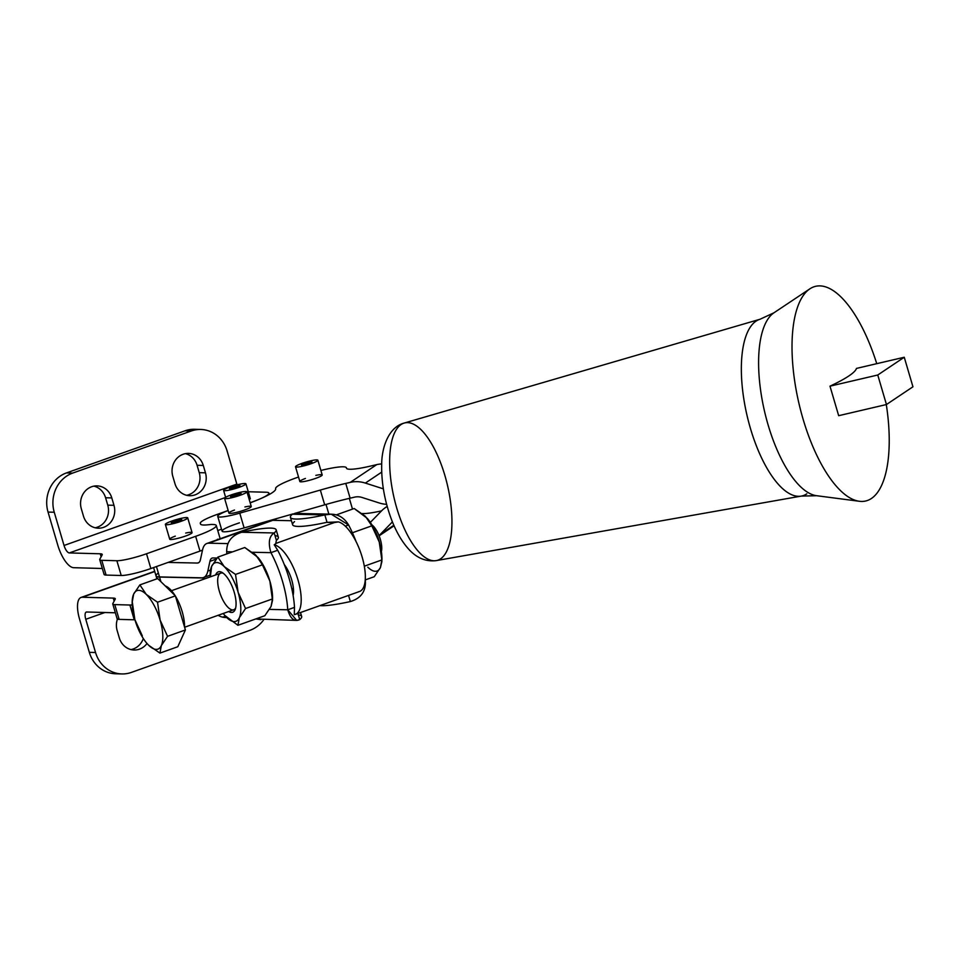 <?xml version="1.0" encoding="UTF-8"?>
<svg xmlns="http://www.w3.org/2000/svg" width="961" height="961" viewBox="0 0 961 961"><rect width="100%" height="100%" fill="white"/><g stroke="black" fill="none" stroke-linecap="round" stroke-linejoin="round"><path stroke-width="1.44" d="M295.375 614.367A36.89 14.175 70.4 0 1 294.282 614.632L294.498 607.376L294.282 614.632A36.89 14.175 -109.6 0 0 298.174 580.54A36.89 14.175 -109.6 0 0 274.221 544.755L275.723 543.77L276.384 540.334L274.209 532.959C269.104 536.166 268.011 542.737 270.942 552.659L277.693 550.257L274.221 544.755A36.89 14.175 70.4 0 1 297.766 579.147A36.89 14.175 70.4 0 1 295.375 614.367L359.534 591.495A36.89 14.175 -109.6 0 0 361.913 556.275A36.89 14.175 -109.6 0 0 338.368 521.895L334.44 522.532L275.723 543.47L334.44 522.532L326.644 522.376L338.368 521.895A36.89 14.175 70.4 0 1 362.321 557.668A36.89 14.175 70.4 0 1 358.429 591.772M290.426 517.342L292.6 524.718A62.129 8.301 -16.4 0 0 327.028 522.279L324.854 514.904A62.129 8.301 163.6 0 1 290.426 517.342A62.129 8.301 163.6 0 1 292.384 514.207L295.399 513.414L292.384 514.207L324.854 514.904L331.197 514.171L348.591 524.982L345.299 526.147L348.591 524.982C343.137 515.949 335.221 512.585 324.854 514.904L327.028 522.279A62.129 8.301 163.6 0 1 294.559 521.595M324.854 514.904L292.384 514.207A62.129 8.301 -16.4 0 0 324.854 514.904M350.357 601.562L348.555 595.412L350.357 601.562A62.129 8.301 163.6 0 1 319.893 605.634A62.129 8.301 -16.4 0 0 350.357 601.562C360.507 598.451 365.516 591.964 365.408 582.102C365.516 591.964 360.507 598.451 350.357 601.562M365.408 582.102L365.408 582.102A62.129 23.881 -109.6 0 0 365.252 579.879A62.129 23.881 70.4 0 1 365.408 582.102M348.591 524.982A62.129 23.881 70.4 0 1 356.159 541.776A62.129 23.881 -109.6 0 0 348.591 524.982M269.524 521.487A31.064 11.94 70.4 0 1 272.78 520.321L291.423 520.718L272.78 520.321L208.633 543.193L227.877 543.602L208.633 543.193A31.064 11.94 -109.6 0 0 202.531 549.968L200.441 559.662A15.532 5.97 70.4 0 1 197.389 563.05L168.055 562.425L199.996 551.085L195.648 536.322L146.516 553.764L150.865 568.54L168.055 562.425L150.865 568.54L146.516 553.764A23.292 3.111 163.6 0 1 116.87 560.731L121.218 575.495A23.292 3.111 -16.4 0 0 150.865 568.54A23.292 3.111 163.6 0 1 121.218 575.495L116.87 560.731L101.746 560.311L106.094 575.074L121.218 575.495L106.094 575.074L101.746 560.311A23.292 3.111 163.6 0 1 99.728 559.674A23.292 3.111 163.6 0 1 99.812 559.218L102.166 554.881A23.292 3.111 -16.4 0 0 102.25 554.437A23.292 3.111 -16.4 0 0 100.232 553.788L69.324 552.935A7.76 2.931 70.4 0 1 64.039 545.476L54.26 512.249L48.05 512.081L57.828 545.295A23.292 8.793 -109.6 0 0 73.673 567.699L102.322 568.492L73.673 567.699A23.292 8.793 70.4 0 1 57.828 545.295L48.05 512.081A31.064 28.47 -88.4 0 1 66.465 472.92L185.053 430.804A31.064 28.47 -88.4 0 1 197.702 429.555M275.002 535.637A62.129 8.301 163.6 0 1 276.384 540.334L275.723 543.77L274.221 544.755L277.693 550.257A62.129 23.881 70.4 0 1 284.276 564.539A62.129 23.881 70.4 0 1 293.117 595.472A62.129 23.881 -109.6 0 0 284.276 564.539A62.129 23.881 -109.6 0 0 277.693 550.257L270.942 552.659L252.443 552.263L270.942 552.659A62.129 23.881 70.4 0 1 287.747 609.791L294.498 607.376L287.747 609.791C290.39 618.752 294.378 622.031 299.712 619.617L297.91 613.466L299.712 619.617L296.697 620.41L287.747 609.791L269.488 609.394L287.747 609.791A62.129 23.881 -109.6 0 0 270.942 552.659C268.011 542.737 269.104 536.166 274.209 532.959L276.384 540.334A62.129 8.301 -16.4 0 0 278.342 537.211L276.167 529.823A62.129 8.301 163.6 0 1 274.209 532.959A62.129 8.301 -16.4 0 0 241.74 532.262A62.129 8.301 163.6 0 1 276.167 529.823M232.622 551.842L226.688 551.722A62.129 23.881 -109.6 0 0 226.844 553.908A62.129 23.881 70.4 0 1 226.688 551.722L232.622 551.842M260.911 619.653L255.806 618.932L296.697 620.41M298.33 614.92A62.129 8.301 163.6 0 1 299.712 619.617A62.129 8.301 -16.4 0 0 301.67 616.481L300.517 612.541M241.74 532.262L274.209 532.959L241.74 532.262C231.601 535.361 226.592 541.836 226.688 551.722C226.592 541.836 231.601 535.361 241.74 532.262M210.243 573.885L210.363 576.84L211.636 566.353L217.859 557.104L224.273 566.63A31.064 11.94 -109.6 0 0 211.636 566.353A31.064 11.94 70.4 0 1 224.273 566.63L217.859 557.104L244.779 547.518L257.968 557.428L262.425 564.828L269.861 581.021L272.528 600.397L271.062 606.463L264.84 615.713L237.932 625.299L264.84 615.713L271.062 606.463L272.468 598.931L245.548 608.517L272.468 598.931L269.861 581.021A31.064 11.94 -109.6 0 0 258.113 557.596A31.064 11.94 -109.6 0 0 258.029 557.5A31.064 11.94 70.4 0 1 269.861 581.021L262.425 564.828L235.517 574.426L224.273 566.63L235.517 574.426L238.124 592.336A31.064 11.94 -109.6 0 0 224.273 566.63A31.064 11.94 70.4 0 1 238.124 592.336L245.548 608.517L239.325 617.767L245.548 608.517L238.124 592.336A31.064 11.94 70.4 0 1 239.325 617.767L237.932 625.299L224.67 615.316L237.932 625.299L239.325 617.767A31.064 11.94 70.4 0 1 226.688 617.503A31.064 11.94 70.4 0 1 224.598 615.22A31.064 11.94 70.4 0 1 223.228 613.478A31.064 11.94 -109.6 0 0 226.688 617.503A31.064 11.94 -109.6 0 0 239.325 617.767A31.064 11.94 -109.6 0 0 238.124 592.336L235.517 574.426L262.425 564.828L256.01 555.314A31.064 11.94 -109.6 0 0 252.022 552.251A31.064 11.94 70.4 0 1 256.01 555.314L244.779 547.518L217.859 557.104L211.636 566.353A31.064 11.94 -109.6 0 0 210.183 576.912A31.064 11.94 70.4 0 1 210.147 574.69A31.064 11.94 70.4 0 1 211.636 566.353L210.147 574.69M272.528 600.397L272.552 598.126A31.064 11.94 -109.6 0 0 269.861 581.021A31.064 11.94 70.4 0 1 272.516 599.544M294.498 607.376A62.129 23.881 -109.6 0 0 293.117 595.472A62.129 23.881 70.4 0 1 294.498 607.376M381.925 561.404L380.46 567.47L381.853 559.939L379.247 542.028L381.949 559.134A31.064 11.94 -109.6 0 0 379.247 542.028L371.823 525.835L365.408 516.321L354.165 508.513L367.366 518.435L371.823 525.835L379.247 542.028A31.064 11.94 -109.6 0 0 367.498 518.604A31.064 11.94 -109.6 0 0 367.426 518.508A31.064 11.94 70.4 0 1 379.247 542.028A31.064 11.94 70.4 0 1 381.901 560.551M380.46 567.47A31.064 11.94 70.4 0 1 367.823 567.194A31.064 11.94 -109.6 0 0 380.46 567.47L374.237 576.72L380.46 567.47M381.853 559.939L364.327 566.185L381.853 559.939M365.252 579.915L374.237 576.72L365.252 579.915M371.823 525.835L352.411 532.754L371.823 525.835M354.165 508.513L336.29 514.892L354.165 508.513M379.871 544.238A19.412 7.46 -109.6 0 0 375.307 531.457A19.412 7.46 70.4 0 1 379.871 544.238M228.694 611.532A21.454 8.253 -109.6 0 0 235.265 609.286A21.454 8.253 -109.6 0 0 233.259 589.297A21.454 8.253 -109.6 0 0 222.171 572.528A21.454 8.253 -109.6 0 0 215.66 574.954A21.454 8.253 70.4 0 1 233.259 589.297A21.454 8.253 70.4 0 1 228.694 611.532M184.608 627.245L233.787 609.718A19.412 7.46 -109.6 0 0 235.649 608.025A19.412 7.46 70.4 0 1 219.36 591.267A19.412 7.46 70.4 0 1 223.264 573.273A19.412 7.46 -109.6 0 0 220.742 573.14L171.49 590.703M165.232 585.922A27.184 10.451 70.4 0 1 175.058 595.556A27.184 10.451 -109.6 0 0 165.232 585.922M175.479 596.24A27.184 10.451 70.4 0 1 184.536 627.016A27.184 10.451 -109.6 0 0 175.479 596.24M132.246 601.682L134.852 619.593L132.246 601.682L133.639 594.15L139.862 584.901L146.288 594.427L157.52 602.223L160.127 620.133L157.52 602.223L146.288 594.427A31.064 11.94 70.4 0 1 160.127 620.133A31.064 11.94 70.4 0 1 161.34 645.576L167.562 636.326L160.127 620.133L167.562 636.326L161.34 645.576A31.064 11.94 70.4 0 1 148.703 645.299L159.934 653.108L161.34 645.576L159.934 653.108L177.785 646.741L185.401 629.96L177.785 646.741L159.934 653.108L148.703 645.299A31.064 11.94 70.4 0 1 146.601 643.029A31.064 11.94 70.4 0 1 134.852 619.593A31.064 11.94 70.4 0 1 132.15 602.487A31.064 11.94 70.4 0 1 133.639 594.15A31.064 11.94 70.4 0 1 146.288 594.427L139.862 584.901L133.639 594.15L132.15 602.487M146.673 643.113L148.703 645.299L146.673 643.113M134.852 619.593L142.288 635.786L134.852 619.593A31.064 11.94 -109.6 0 0 148.703 645.299A31.064 11.94 -109.6 0 0 161.34 645.576A31.064 11.94 -109.6 0 0 160.127 620.133A31.064 11.94 -109.6 0 0 146.288 594.427A31.064 11.94 -109.6 0 0 133.639 594.15A31.064 11.94 -109.6 0 0 134.852 619.593M139.862 584.901L157.712 578.546L139.862 584.901M157.52 602.223L175.37 595.868L157.712 578.546L175.37 595.868L185.401 629.96L167.562 636.326L185.401 629.96L175.37 595.868L157.52 602.223M381.385 551.542A16.313 6.271 -109.6 0 0 379.607 537.127A16.313 6.271 -109.6 0 0 371.859 524.838A16.313 6.271 70.4 0 1 379.607 537.127A16.313 6.271 70.4 0 1 381.385 551.542M156.451 566.546L159.502 576.924L201.738 577.825A31.064 11.94 -109.6 0 0 207.84 571.038L209.93 561.344A15.532 5.97 70.4 0 1 212.982 557.957L217.09 558.041L212.982 557.957A15.532 5.97 -109.6 0 0 212.105 558.089A15.532 5.97 -109.6 0 0 209.93 561.344L207.84 571.038A31.064 11.94 70.4 0 1 203.48 577.549A31.064 11.94 70.4 0 1 201.738 577.825L159.502 576.924L156.451 566.546M284.276 564.539A21.358 8.205 70.4 0 1 293.117 595.472A21.358 8.205 -109.6 0 0 284.276 564.539M204.873 578.798A31.064 11.94 -109.6 0 0 201.786 577.969L159.55 577.068L160.907 581.681L159.55 577.068A38.824 5.189 163.6 0 1 156.066 575.999A38.824 5.189 163.6 0 1 156.054 575.927A38.824 5.189 -16.4 0 0 159.55 577.068L201.786 577.969A31.064 11.94 70.4 0 1 204.873 578.798M114.155 601.105L113.266 598.09L82.358 597.237A23.292 8.793 -109.6 0 0 79.559 619.124L89.337 652.351L95.547 652.519L85.769 619.292A7.76 2.931 70.4 0 1 86.706 612.001L115.356 612.794L86.706 612.001A7.76 2.931 -109.6 0 0 86.286 612.061A7.76 2.931 -109.6 0 0 85.769 619.292L104.905 612.505L85.769 619.292L95.547 652.519A31.064 28.47 91.6 0 0 131.345 672.424L249.944 630.308L131.345 672.424A31.064 28.47 -88.4 0 1 121.795 673.937A31.064 28.47 -88.4 0 1 95.547 652.519L89.337 652.351L79.559 619.124A23.292 8.793 70.4 0 1 81.084 597.43A23.292 8.793 70.4 0 1 82.358 597.237L154.757 571.531L82.358 597.237L113.266 598.09L114.155 601.105M118.696 673.673A31.064 28.47 -88.4 0 1 89.337 652.351A31.064 28.47 91.6 0 0 115.584 673.769L121.795 673.937M130.996 649.588A17.478 16.013 91.6 0 0 143.321 638.524A17.478 16.013 -88.4 0 1 130.996 649.588M222.484 617.106A17.478 16.013 91.6 0 0 225.463 616.217A17.478 16.013 -88.4 0 1 222.484 617.106M263.734 619.713A31.064 28.47 -88.4 0 1 249.944 630.308A31.064 28.47 91.6 0 0 263.734 619.713M119.332 637.96L117.158 630.572A17.478 16.013 -88.4 0 1 117.422 619.076A17.478 16.013 91.6 0 0 117.158 630.572L119.332 637.96A17.478 16.013 91.6 0 0 134.096 650.008A17.478 16.013 91.6 0 0 147.009 643.498A17.478 16.013 -88.4 0 1 131.621 649.732A17.478 16.013 -88.4 0 1 119.332 637.96M226.7 617.515A17.478 16.013 -88.4 0 1 218.147 615.292A17.478 16.013 91.6 0 0 225.583 617.527A17.478 16.013 91.6 0 0 226.7 617.515M132.198 604.925A23.292 3.111 163.6 0 1 129.903 605.022L134.252 619.797A23.292 3.111 -16.4 0 0 134.912 619.797A23.292 3.111 163.6 0 1 134.252 619.797L129.903 605.022L114.779 604.613L119.128 619.377L134.252 619.797L119.128 619.377L114.779 604.613A23.292 3.111 163.6 0 1 112.761 603.964A23.292 3.111 163.6 0 1 112.845 603.52L115.212 599.183A23.292 3.111 -16.4 0 0 115.284 598.727A23.292 3.111 -16.4 0 0 113.266 598.09A23.292 3.111 163.6 0 1 115.212 599.183L112.845 603.52A23.292 3.111 -16.4 0 0 114.779 604.613L129.903 605.022A23.292 3.111 -16.4 0 0 132.198 604.925M112.761 603.964L117.11 618.74A23.292 3.111 -16.4 0 0 119.128 619.377A23.292 3.111 163.6 0 1 117.194 618.283M101.121 556.803L100.232 553.788L101.121 556.803M200.813 429.459L194.602 429.291A31.064 28.47 91.6 0 0 185.053 430.804L191.275 430.984A31.064 28.47 -88.4 0 1 200.813 429.459A31.064 28.47 -88.4 0 1 227.072 450.889L236.85 484.104A7.76 2.931 -109.6 0 0 237.079 484.849A7.76 2.931 70.4 0 1 236.85 484.104L64.039 545.476A7.76 2.931 -109.6 0 0 69.324 552.935L225.174 497.594L69.324 552.935L100.232 553.788A23.292 3.111 163.6 0 1 102.166 554.881L99.812 559.218A23.292 3.111 -16.4 0 0 101.746 560.311L116.87 560.731A23.292 3.111 -16.4 0 0 146.516 553.764L195.648 536.322L199.996 551.085A36.89 4.925 -16.4 0 0 202.483 550.185A36.89 4.925 163.6 0 1 199.996 551.085L168.055 562.425L197.389 563.05A15.532 5.97 -109.6 0 0 198.266 562.918A15.532 5.97 -109.6 0 0 200.441 559.662L202.531 549.968A31.064 11.94 70.4 0 1 206.891 543.47A31.064 11.94 70.4 0 1 208.633 543.193L272.78 520.321A31.064 11.94 -109.6 0 0 271.05 520.598L206.891 543.47M248.274 491.744L266.209 492.236A31.064 4.156 163.6 0 1 268.9 493.089A31.064 4.156 163.6 0 1 251.542 502.207L250.136 502.699L251.542 502.207A31.064 4.156 -16.4 0 0 266.209 492.236L248.274 491.744M95.151 527.781A17.478 16.013 91.6 0 0 107.764 505.15L105.59 497.762A17.478 16.013 91.6 0 0 93.914 486.134A17.478 16.013 -88.4 0 1 105.59 497.762L111.8 497.93L113.975 505.318A17.478 16.013 -88.4 0 1 103.62 527.337A17.478 16.013 -88.4 0 1 83.475 516.141L81.313 508.765A17.478 16.013 -88.4 0 1 91.667 486.734A17.478 16.013 -88.4 0 1 111.8 497.93A17.478 16.013 91.6 0 0 97.037 485.882A17.478 16.013 91.6 0 0 81.313 508.765L83.475 516.141A17.478 16.013 91.6 0 0 98.25 528.19A17.478 16.013 91.6 0 0 113.975 505.318L107.764 505.15A17.478 16.013 -88.4 0 1 95.151 527.781M186.638 495.287A17.478 16.013 91.6 0 0 199.239 472.656L197.077 465.28A17.478 16.013 91.6 0 0 185.401 453.64A17.478 16.013 -88.4 0 1 197.077 465.28L203.288 465.448L205.462 472.824A17.478 16.013 -88.4 0 1 195.107 494.855A17.478 16.013 -88.4 0 1 174.962 483.659L172.788 476.272A17.478 16.013 -88.4 0 1 183.155 454.253A17.478 16.013 -88.4 0 1 203.288 465.448A17.478 16.013 91.6 0 0 188.524 453.4A17.478 16.013 91.6 0 0 172.788 476.272L174.962 483.659A17.478 16.013 91.6 0 0 189.725 495.708A17.478 16.013 91.6 0 0 205.462 472.824L199.239 472.656A17.478 16.013 -88.4 0 1 186.638 495.287M200.477 523.637L200.681 524.334L200.477 523.637A31.064 4.156 163.6 0 1 217.654 514.243A31.064 4.156 -16.4 0 0 200.284 523.349A31.064 4.156 -16.4 0 0 200.477 523.637A36.89 4.925 -16.4 0 0 200.477 524.009A36.89 4.925 -16.4 0 0 209.57 524.622A36.89 4.925 163.6 0 1 200.477 523.637M217.763 530.568A31.064 4.156 163.6 0 1 221.498 529.187A31.064 4.156 -16.4 0 0 217.763 530.568M218.063 515.613L217.654 514.243L218.063 515.613M228.153 510.507L217.654 514.243L228.153 510.507A23.292 3.111 -16.4 0 0 218.555 516.898A23.292 3.111 -16.4 0 0 239.769 513.15L244.118 527.913L292.901 513.931L244.118 527.913L239.769 513.15A23.292 3.111 163.6 0 1 217.739 516.381A23.292 3.111 163.6 0 1 228.153 510.507M66.465 472.92L72.676 473.088L191.275 430.984L185.053 430.804L66.465 472.92A31.064 28.47 91.6 0 0 48.05 512.081L54.26 512.249L64.039 545.476L236.85 484.104L227.072 450.889A31.064 28.47 91.6 0 0 191.275 430.984L72.676 473.088A31.064 28.47 91.6 0 0 54.26 512.249A31.064 28.47 -88.4 0 1 72.676 473.088L66.465 472.92M213.078 524.49A36.89 4.925 163.6 0 1 216.273 525.499A36.89 4.925 163.6 0 1 195.648 536.322A36.89 4.925 -16.4 0 0 213.078 524.49L212.057 524.454L213.078 524.49M99.728 559.674L104.076 574.438A23.292 3.111 -16.4 0 0 106.094 575.074A23.292 3.111 163.6 0 1 104.148 573.981M107.764 505.15L113.975 505.318L111.8 497.93L105.59 497.762L107.764 505.15M199.239 472.656L205.462 472.824L203.288 465.448L197.077 465.28L199.239 472.656M212.057 524.454A15.532 2.078 -16.4 0 0 209.57 524.622A15.532 2.078 163.6 0 1 212.057 524.454M248.827 498.254A11.652 1.562 163.6 0 1 249.271 498.254A11.652 1.562 163.6 0 1 249.235 499.624A11.652 1.562 -16.4 0 0 250.28 498.579L245.932 483.815A11.652 1.562 163.6 0 1 237.355 487.924A11.652 1.562 163.6 0 1 224.598 490.711A11.652 1.562 -16.4 0 0 243.878 485.401A11.652 1.562 -16.4 0 0 235.805 485.185A11.652 1.562 -16.4 0 0 224.598 490.711A11.652 1.562 163.6 0 1 223.589 490.386A11.652 1.562 163.6 0 1 234.316 485.605A11.652 1.562 163.6 0 1 245.932 483.815M185.713 533.055A11.652 1.562 163.6 0 1 191.059 532.31A11.652 1.562 163.6 0 1 185.869 535.926A11.652 1.562 163.6 0 1 171.034 539.529A11.652 1.562 163.6 0 1 175.286 536.13M210.411 570.125L207.84 571.038L210.411 570.125M216.261 559.086L209.93 561.344L216.261 559.086M199.023 562.473L197.389 563.05L199.023 562.473M265.765 521.703L260.263 524.442L265.765 521.703M153.592 567.567L156.018 575.855A38.824 5.189 -16.4 0 0 159.502 576.924A38.824 5.189 163.6 0 1 158.373 573.056M383.355 488.813A15.532 14.163 56.2 0 1 382.418 488.548L365.348 483.083A31.064 28.325 -123.8 0 0 350.248 482.374L345.768 483.419L350.116 498.182L354.597 497.137A15.532 14.163 56.2 0 1 362.153 497.498L379.211 502.963A31.064 28.325 -123.8 0 0 386.622 504.333A31.064 28.325 56.2 0 1 379.211 502.963L362.153 497.498A15.532 14.163 -123.8 0 0 354.597 497.137L350.116 498.182L345.768 483.419A77.649 10.379 -16.4 0 0 320.337 490.062L324.686 504.825A77.649 10.379 163.6 0 1 350.116 498.182A77.649 10.379 -16.4 0 0 324.686 504.825L320.337 490.062L239.769 513.15L320.337 490.062A77.649 10.379 163.6 0 1 345.768 483.419L350.248 482.374L376.748 464.619L370.465 466.097A38.824 5.189 163.6 0 1 346.44 467.995L346.44 467.995A38.824 5.189 -16.4 0 0 346.465 468.175A38.824 5.189 -16.4 0 0 370.465 466.097L376.748 464.619L350.248 482.374A31.064 28.325 56.2 0 1 365.348 483.083L381.721 472.115L365.348 483.083L382.418 488.548L383.223 488.008L382.418 488.548A15.532 14.163 -123.8 0 0 383.355 488.813M294.559 513.45L324.686 504.825L294.559 513.45M217.739 516.381L222.087 531.157A23.292 3.111 -16.4 0 0 244.118 527.913A23.292 3.111 163.6 0 1 222.544 531.565A23.292 3.111 163.6 0 1 235.109 524.322A23.292 3.111 163.6 0 1 239.457 522.844M250.184 502.855A54.357 7.268 -16.4 0 0 275.663 488.705A54.357 7.268 -16.4 0 0 275.651 488.668L275.651 488.668A36.89 4.925 163.6 0 1 275.639 488.644A36.89 4.925 163.6 0 1 298.535 477.04A36.89 4.925 -16.4 0 0 275.651 488.668A54.357 7.268 163.6 0 1 250.184 502.855M320.878 470.458A36.89 4.925 163.6 0 1 346.416 467.815A36.89 4.925 163.6 0 1 346.44 467.995A36.89 4.925 -16.4 0 0 320.878 470.458M244.911 506.952A11.652 1.562 163.6 0 1 250.304 507.516A11.652 1.562 163.6 0 1 235.829 512.537A11.652 1.562 163.6 0 1 229.631 512.249A11.652 1.562 163.6 0 1 234.484 510.027M315.857 475.383A11.652 1.562 163.6 0 1 321.25 475.947A11.652 1.562 163.6 0 1 306.763 480.968A11.652 1.562 163.6 0 1 300.577 480.68A11.652 1.562 163.6 0 1 305.43 478.446M381.721 463.947A31.064 28.325 -123.8 0 0 376.748 464.619A31.064 28.325 56.2 0 1 381.721 463.947M362.189 513.534A38.824 5.189 -16.4 0 0 381.553 510.868A38.824 5.189 163.6 0 1 362.189 513.534M370.141 522.123L371.547 521.174L370.141 522.123M380.412 534.256A31.064 28.325 56.2 0 1 379.03 535.589A31.064 28.325 -123.8 0 0 380.412 534.256L393.854 525.259L380.412 534.256L392.268 522.039L380.412 534.256M370.333 522.424L381.541 510.88A31.064 28.325 56.2 0 1 385.721 507.384A31.064 28.325 56.2 0 1 387.199 506.459A31.064 28.325 -123.8 0 0 381.541 510.88L370.333 522.424M217.426 539.253A36.89 4.925 163.6 0 1 218.519 539.325M326.019 504.441L328.866 514.123L326.019 504.441M225.354 497.474A11.652 1.562 -16.4 0 0 237.379 496.2A11.652 1.562 -16.4 0 0 244.514 491.539A11.652 1.562 -16.4 0 0 225.354 497.474A11.652 1.562 163.6 0 1 237.631 492.933A11.652 1.562 163.6 0 1 246.929 491.78A11.652 1.562 163.6 0 1 236.19 496.561A11.652 1.562 163.6 0 1 224.574 498.363A11.652 1.562 163.6 0 1 225.354 497.474M237.667 493.81A5.442 0.721 163.6 0 1 238.989 494.735A5.442 0.721 163.6 0 1 230.592 496.669A5.442 0.721 163.6 0 1 237.667 493.81A5.442 0.721 -16.4 0 0 230.532 496.609A5.442 0.721 -16.4 0 0 235.95 495.768A5.442 0.721 -16.4 0 0 240.959 493.534A5.442 0.721 -16.4 0 0 237.667 493.81M224.574 498.363L228.91 513.102A11.652 1.562 -16.4 0 0 240.526 511.3A11.652 1.562 -16.4 0 0 251.265 506.519L246.929 491.78M166.373 524.754A11.652 1.562 -16.4 0 0 185.665 519.457A11.652 1.562 -16.4 0 0 177.593 519.24A11.652 1.562 -16.4 0 0 166.373 524.754A11.652 1.562 163.6 0 1 165.364 524.442A11.652 1.562 163.6 0 1 176.103 519.661A11.652 1.562 163.6 0 1 187.719 517.859A11.652 1.562 163.6 0 1 179.142 521.979A11.652 1.562 163.6 0 1 166.373 524.754M174.373 521.09A5.442 0.721 163.6 0 1 181.737 519.721A5.442 0.721 163.6 0 1 173.521 522.64A5.442 0.721 163.6 0 1 174.373 521.09A5.442 0.721 -16.4 0 0 171.334 522.688A5.442 0.721 -16.4 0 0 176.752 521.847A5.442 0.721 -16.4 0 0 181.761 519.613A5.442 0.721 -16.4 0 0 174.373 521.09M165.364 524.442L169.713 539.205A11.652 1.562 -16.4 0 0 170.722 539.529A11.652 1.562 -16.4 0 0 183.491 536.743A11.652 1.562 -16.4 0 0 192.068 532.622L187.719 517.859M296.288 465.905A11.652 1.562 -16.4 0 0 308.325 464.631A11.652 1.562 -16.4 0 0 315.448 459.959A11.652 1.562 -16.4 0 0 296.288 465.905A11.652 1.562 163.6 0 1 308.565 461.352A11.652 1.562 163.6 0 1 317.863 460.211A11.652 1.562 163.6 0 1 307.136 464.992A11.652 1.562 163.6 0 1 295.52 466.782A11.652 1.562 163.6 0 1 296.288 465.905M308.613 462.241A5.442 0.721 163.6 0 1 309.935 463.154A5.442 0.721 163.6 0 1 301.526 465.1A5.442 0.721 163.6 0 1 308.613 462.241A5.442 0.721 -16.4 0 0 301.478 465.028A5.442 0.721 -16.4 0 0 306.895 464.199A5.442 0.721 -16.4 0 0 311.905 461.965A5.442 0.721 -16.4 0 0 308.613 462.241M295.52 466.782L299.856 481.521A11.652 1.562 -16.4 0 0 311.472 479.731A11.652 1.562 -16.4 0 0 322.199 474.95L317.863 460.211M232.586 487.035A5.442 0.721 163.6 0 1 239.962 485.665A5.442 0.721 163.6 0 1 231.745 488.584A5.442 0.721 163.6 0 1 232.586 487.035A5.442 0.721 -16.4 0 0 229.547 488.632A5.442 0.721 -16.4 0 0 234.964 487.792A5.442 0.721 -16.4 0 0 239.974 485.569A5.442 0.721 -16.4 0 0 232.586 487.035M871.459 498.459A110.215 42.801 76.9 0 0 886.306 404.569A110.215 42.801 -103.1 0 1 871.459 498.459A110.215 42.801 -103.1 0 1 859.398 501.282A110.215 42.801 76.9 0 0 871.459 498.459M876.756 363.678A110.215 42.801 76.9 0 0 809.811 288.877A110.215 42.801 76.9 0 0 798.939 403.404A110.215 42.801 76.9 0 0 859.398 501.282A110.215 42.801 -103.1 0 1 798.939 403.404A110.215 42.801 -103.1 0 1 809.811 288.877A110.215 42.801 -103.1 0 1 876.756 363.678M760.067 319.244A90.814 35.269 76.9 0 0 747.021 415.452A90.814 35.269 76.9 0 0 801.294 496.092A90.814 35.269 -103.1 0 1 747.045 415.524A90.814 35.269 -103.1 0 1 760.019 319.256L773.917 312.818A94.899 36.854 76.9 0 0 764.56 411.44A94.899 36.854 76.9 0 0 816.622 495.708A94.899 36.854 -103.1 0 1 764.56 411.44A94.899 36.854 -103.1 0 1 773.917 312.818L809.811 288.877M806.796 493.846A90.814 35.269 -103.1 0 1 801.306 496.092L816.622 495.708L859.398 501.282M404.173 423.068A70.633 27.425 76.9 0 0 394.082 497.93A70.633 27.425 76.9 0 0 436.294 560.599A70.633 27.425 -103.1 0 1 394.082 497.93A70.633 27.425 -103.1 0 1 404.173 423.068A70.633 27.425 -103.1 0 1 446.084 479.755A70.633 27.425 -103.1 0 1 440.558 558.846A70.633 27.425 -103.1 0 1 436.294 560.599C425.447 561.945 415.849 557.68 407.5 547.818C400.833 539.962 395.295 529.955 390.851 517.787C384.436 499.948 381.385 482.326 381.685 464.92C381.577 448.03 388.364 427.189 404.173 423.068L760.019 319.256M912.95 386.79L904.253 357.252L856.479 368.411L904.253 357.252L877.765 375.006L886.45 404.533L912.95 386.79L886.45 404.533L838.677 415.693L886.45 404.533L877.765 375.006L829.98 386.166L877.765 375.006L904.253 357.252L912.95 386.79M838.677 415.693L829.98 386.166A124.245 16.601 -16.4 0 0 856.479 368.411A124.245 16.601 163.6 0 1 829.98 386.166L838.677 415.693M331.197 514.171L295.399 513.414M293.405 588.468L291.856 589.009M154.685 571.29L81.084 597.43M268.9 493.089L269.308 494.471M220.165 538.737L216.273 525.499M210.147 575.171L203.48 577.549M156.907 578.834L156.066 575.999M346.585 468.415L346.416 467.815M379.115 535.818L394.082 525.787M385.721 507.384L387.187 506.399M275.687 518.868L276.131 520.394M349.336 498.375L352.495 509.114M223.589 490.386L225.619 497.305M801.306 496.092L436.294 560.599"/></g></svg>
